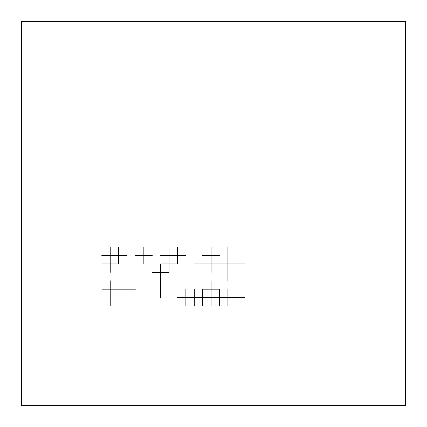 <?xml version="1.0" encoding="UTF-8"?>
<svg xmlns="http://www.w3.org/2000/svg" width="427" height="427" viewBox="0 0 427 427"><rect width="100%" height="100%" fill="white"/><g stroke="black" fill="none" stroke-linecap="round" stroke-linejoin="round"><path stroke-width="0.64" d="M405.65 21.35L21.35 21.35L21.35 405.65L405.65 405.65L405.65 21.35M185.878 289.159L185.878 297.566L177.472 297.566M211.098 280.752L211.098 289.159L202.692 289.159L202.692 297.566L194.285 297.566L194.285 305.972M185.878 305.972L185.878 297.566L194.285 297.566L194.285 289.159M202.692 305.972L202.692 297.566L211.098 297.566L211.098 305.972M244.724 297.566L227.911 297.566L227.911 289.159M219.505 289.159L219.505 297.566L211.098 297.566L211.098 289.159L219.505 289.159M127.032 272.346L127.032 289.159L135.439 289.159M101.813 289.159L110.219 289.159L110.219 305.972M127.032 305.972L127.032 289.159L110.219 289.159L110.219 280.752M118.626 247.126L118.626 255.533L110.219 255.533L110.219 263.939L101.813 263.939M152.252 272.346L160.659 272.346L160.659 263.939L169.065 263.939L169.065 255.533L177.472 255.533L177.472 247.126M169.065 247.126L169.065 255.533L160.659 255.533M101.813 255.533L110.219 255.533L110.219 247.126M185.878 255.533L177.472 255.533L177.472 263.939L169.065 263.939L169.065 272.346L160.659 272.346L160.659 297.566M135.439 255.533L143.846 255.533L143.846 263.939M219.505 305.972L219.505 297.566L227.911 297.566L227.911 305.972M110.219 272.346L110.219 263.939L118.626 263.939L118.626 255.533L127.032 255.533M152.252 255.533L143.846 255.533L143.846 247.126M211.098 272.346L211.098 263.939L227.911 263.939L227.911 280.752M219.505 255.533L211.098 255.533L211.098 247.126M202.692 255.533L211.098 255.533L211.098 263.939L194.285 263.939M244.724 263.939L227.911 263.939L227.911 247.126"/></g></svg>
